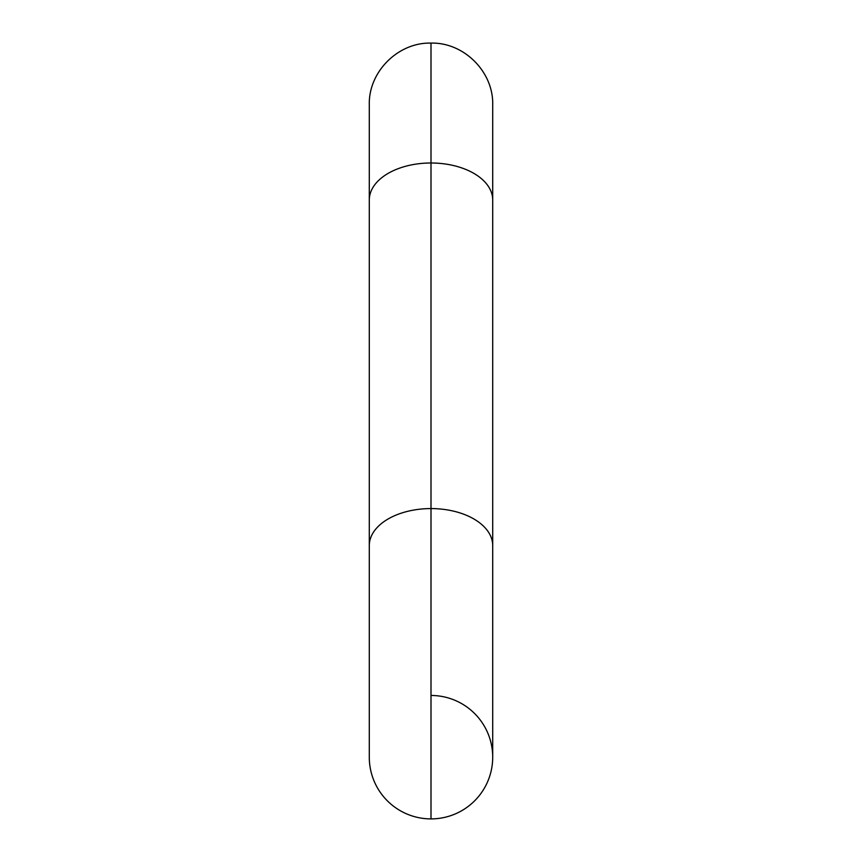 <?xml version="1.0" encoding="UTF-8"?>
<svg xmlns="http://www.w3.org/2000/svg" width="862" height="862" viewBox="0 0 862 862"><rect width="100%" height="100%" fill="white"/><g stroke="black" fill="none" stroke-linecap="round" stroke-linejoin="round"><path stroke-width="1.29" d="M369.292 757.192L369.292 104.808C368.419 71.858 398.039 42.238 431 43.1L431 162.993A61.708 37.023 0 0 1 492.708 200.027A61.708 37.023 180 0 0 431 162.993L431 508.58A61.708 37.023 180 0 0 369.292 545.603A61.708 37.023 0 0 1 431 508.58A61.708 37.023 0 0 1 492.708 545.603A61.708 37.023 180 0 0 431 508.58L431 162.993A61.708 37.023 180 0 0 369.292 200.027A61.708 37.023 0 0 1 431 162.993L431 43.1C463.961 42.238 493.581 71.858 492.708 104.808L492.708 757.192A61.708 61.708 0 0 1 431 818.9L431 508.58L431 818.9A61.708 61.708 0 0 1 369.292 757.192A61.708 61.708 0 0 0 431 818.9A61.708 61.708 0 0 0 492.708 757.192A61.708 61.708 0 0 0 431 695.472"/></g></svg>
